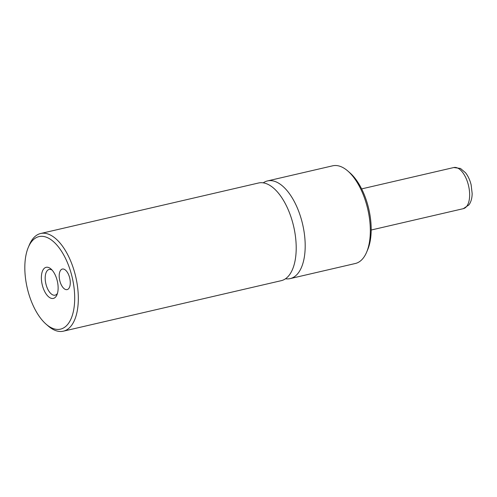 <?xml version="1.0" encoding="UTF-8"?>
<svg xmlns="http://www.w3.org/2000/svg" width="497" height="497" viewBox="0 0 497 497"><rect width="100%" height="100%" fill="white"/><g stroke="black" fill="none" stroke-linecap="round" stroke-linejoin="round"><path stroke-width="0.75" d="M285.495 278.761A50.141 24.384 -103.1 0 0 290.192 278.6A50.141 24.384 -103.1 0 0 290.229 278.587A50.141 24.384 -103.1 0 0 302.611 224.203A50.141 24.384 -103.1 0 0 267.548 180.914A50.141 24.384 -103.1 0 0 267.504 180.92A50.141 24.384 -103.1 0 0 263.255 182.834M28.317 247.326A47.501 23.098 -103.1 0 0 46.14 324.212A47.501 23.098 -103.1 0 0 60.522 329.132A47.501 23.098 -103.1 0 0 72.239 277.568A47.501 23.098 -103.1 0 0 38.99 236.603A47.501 23.098 -103.1 0 0 28.317 247.326L29.373 244.835A50.141 24.384 76.9 0 1 40.636 233.509A50.141 24.384 76.9 0 1 40.679 233.503A50.141 24.384 76.9 0 1 75.743 276.798A50.141 24.384 76.9 0 1 63.361 331.182A50.141 24.384 76.9 0 1 63.324 331.188L281.203 280.681A50.141 24.384 -103.1 0 0 293.634 226.334A50.141 24.384 -103.1 0 0 258.558 182.995A50.141 24.384 -103.1 0 0 258.521 183.002M67.138 289.614A10.555 5.132 -103.1 0 0 69.742 278.165A10.555 5.132 -103.1 0 0 62.361 269.051A10.555 5.132 -103.1 0 0 62.349 269.051A10.555 5.132 -103.1 0 0 59.746 280.501A10.555 5.132 -103.1 0 0 67.126 289.614A10.555 5.132 -103.1 0 0 67.138 289.614M53.372 298.417A15.966 7.766 -103.1 0 0 56.956 294.814A15.966 7.766 -103.1 0 0 50.967 268.97A15.966 7.766 -103.1 0 0 46.134 267.318A15.966 7.766 -103.1 0 0 42.195 284.644A15.966 7.766 -103.1 0 0 53.372 298.417M52.086 270.076A13.195 6.418 -103.1 0 0 49.135 269.467A13.195 6.418 -103.1 0 0 49.122 269.467A13.195 6.418 -103.1 0 0 45.867 283.781A13.195 6.418 -103.1 0 0 55.092 295.175A13.195 6.418 -103.1 0 0 55.105 295.168A13.195 6.418 -103.1 0 0 57.472 293.329M290.192 278.6L355.33 263.497A50.141 24.384 -103.1 0 0 355.374 263.491A50.141 24.384 -103.1 0 0 366.637 252.165A50.141 24.384 -103.1 0 0 347.819 171.011A50.141 24.384 -103.1 0 0 332.686 165.812A50.141 24.384 -103.1 0 0 332.642 165.818M347.819 171.011L349.869 172.788A47.501 23.098 76.9 0 1 367.693 249.674L366.637 252.165M63.324 331.188A50.141 24.384 76.9 0 1 48.184 325.989L46.14 324.212M361.648 188.897L453.798 167.532L460.477 168.458L465.534 172.757C468.112 176.068 469.976 180.094 471.131 184.841L472.15 193.463C472.131 197.234 471.398 200.515 469.945 203.304L468.907 204.919L463.328 208.665A21.11 10.269 -103.1 0 0 463.347 208.659A21.11 10.269 -103.1 0 0 468.559 185.76A21.11 10.269 -103.1 0 0 453.798 167.532A21.11 10.269 -103.1 0 0 453.78 167.539M463.328 208.665L371.178 230.024M332.686 165.812L267.548 180.914M258.558 182.995L40.679 233.503"/></g></svg>
